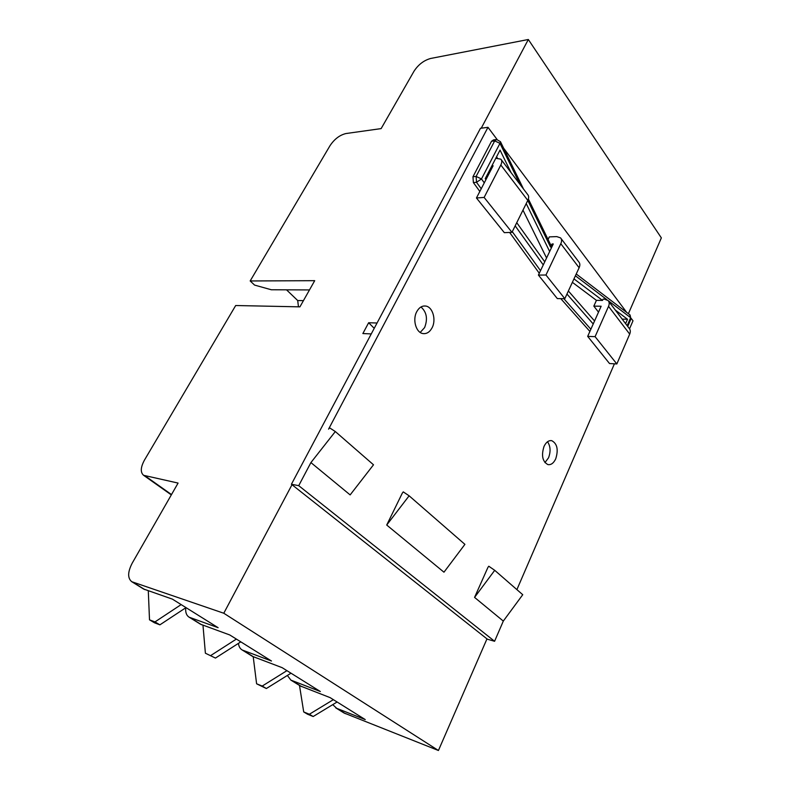 <?xml version="1.0" encoding="UTF-8"?>
<svg xmlns="http://www.w3.org/2000/svg" width="790" height="790" viewBox="0 0 790 790"><rect width="100%" height="100%" fill="white"/><g stroke="black" fill="none" stroke-linecap="round" stroke-linejoin="round"><path stroke-width="1.19" d="M555.735 458.812C553.652 463.167 551.035 465.103 547.885 464.589C542.473 461.558 541.18 455.504 544.024 446.409C546.117 442.114 548.704 440.208 551.795 440.692C557.236 443.684 558.55 449.727 555.735 458.812M544.932 462.594L548.527 457.835C550.857 451.534 550.521 446.172 547.519 441.748M432.051 327.86C429.701 332.146 426.669 334.042 422.936 333.568C416.024 332.689 412.291 319.654 416.755 311.675C419.095 307.488 422.087 305.612 425.721 306.046C432.723 306.875 436.445 319.871 432.051 327.86M420.201 332.432L424.605 327.593C427.923 318.953 426.709 312.09 420.971 306.974M298.719 485.662L494.579 641.283L487.381 639.199L291.411 484.25L480.468 128.296L487.983 127.318L328.581 429.138L329.598 427.844L335.316 431.547L310.914 462.584L298.719 485.662L291.411 484.25M484.28 182.846L481.475 178.945L476.113 176.447L472.963 176.733L473.378 182.579L476.528 182.302L481.219 188.77M496.09 139.583L493.562 139.879L491.538 141.262L494.688 140.897L476.113 176.447L476.528 182.302L481.475 178.945L499.981 143.346L494.688 140.897L496.713 139.514L500.485 141.716L499.981 143.346L519.968 184.356M485.939 179.636L485.238 178.649L495.794 158.267L500.86 159.165C502.075 160.518 502.055 162.464 500.821 165.001L484.132 197.431L476.449 197.984L504.326 232.665L511.96 232.339L527.799 200.403L550.541 247.082L550.669 244.821L528.362 199.001M472.963 176.733L491.538 141.262M550.541 247.082L552.013 244.001L552.674 245.206M495.794 158.267L500.04 150.09L511.051 172.595M526.219 203.603L549.662 251.516M573.965 278.89L602.523 300.417L596.43 300.348L572.375 282.336M608.537 306.352L595.087 336.659L587.681 336.372L609.515 363.528L616.842 363.953L629.699 334.121L608.537 306.352C609.534 303.972 609.386 302.037 608.102 300.556L604.33 299.114L603.106 299.094L602.523 300.417M615.292 310.045L627.507 319.249L625.601 323.633M594.564 320.977L568.375 290.987M544.745 261.816L516.749 222.691M622.174 319.111L627.507 319.249M546.562 257.994L522.97 210.13M497.335 158.119L496.624 156.677M539.284 273.261L509.619 232.438M479.826 191.447L473.378 182.579M589.893 331.435L560.762 298.63M629.699 334.121C630.647 331.77 630.479 329.855 629.176 328.354L608.586 301.207M548.072 239.489L549.327 236.882L556.772 236.605L560.564 237.889C561.828 239.321 561.907 241.256 560.801 243.715L545.959 275.019L538.415 275.078L557.325 298.59L564.82 298.669L579.119 267.751C580.176 265.322 580.067 263.376 578.793 261.925L561.038 238.511M474.563 597.398L487.944 567.358L488.783 566.232L494.718 570.311L474.563 597.398L503.309 621.078L522.743 594.712L494.718 570.311M516.897 589.617L614.413 363.815M629.541 328.798L632.997 320.799L631.161 318.35M626.697 312.406L503.655 148.234M497.117 139.514L487.983 127.318M335.316 431.547L373.502 464.797L350.148 494.905L310.914 462.584M494.579 641.283L503.309 621.078M409.121 495.804L464.905 544.359L443.97 572.197L386.715 525.034L402.327 493.098L403.265 491.884L409.121 495.804L386.715 525.034M598.504 312.149L593.833 306.125L596.43 300.348M489.859 172.062L489.138 171.124M587.681 336.372L601.15 306.234L593.833 306.125M500.821 165.001L527.799 200.403C528.974 197.905 528.945 195.96 527.71 194.567L501.314 159.768M538.415 275.078L553.267 243.962L552.013 244.001M476.449 197.984L493.128 165.752L491.864 165.87M511.96 232.339L484.132 197.431M616.842 363.953L595.087 336.659M564.82 298.669L545.959 275.019M628.396 313.699L661.358 237.889L528.322 39.5L481.248 128.187M292.004 484.714L223.787 613.238L438.43 750.5L486.976 638.873M333.36 699.663L309.364 714.249L303.706 711.928L299.489 685.434M303.706 711.928L307.498 714.2L313.166 716.52L309.364 714.249M313.166 716.52L337.103 701.994M286.918 670.661L262.231 686.056L256.602 683.794L253.225 656.786M256.602 683.794L266.358 688.524L262.231 686.056M266.358 688.524L290.977 673.199M181.147 604.597L154.988 621.908L149.508 619.834L148.293 590.811M149.508 619.834L154.406 622.757L159.896 624.841L154.988 621.908M159.896 624.841L185.996 607.619M143.563 589.004L172.408 599.136L218.129 627.695L189.126 617.188C186.44 615.45 185.314 612.319 185.749 607.787M200.443 624.189L229.772 634.962L271.484 661.013L242.165 649.982C240.042 648.679 238.797 646.467 238.452 643.356M252.514 656.391L282.129 667.659L320.345 691.527L290.858 680.101L287.363 675.45M300.358 685.977L330.111 697.629L365.247 719.581L336.777 708.363L332.738 704.65M344.015 712.975L438.43 750.5M223.787 613.238L131.772 581.717C127.486 578.191 127.644 571.99 132.226 563.122L178.086 483.075L143.612 475.313C140.264 472.4 140.561 467.295 144.511 460.007L235.687 305.523L299.924 306.856L314.706 280.677L250.173 280.964L329.983 145.725C334.427 139.07 339.769 135.001 346.02 133.53L381.135 128.602L414.049 71.149C418.364 64.573 423.894 60.356 430.649 58.47L528.322 39.5M298.452 306.826L297.712 300.546L286.513 289.821M309.483 289.93L271.325 289.762L254.587 285.091L250.173 280.964M297.712 300.546L303.439 300.635M371.251 333.923L362.867 333.548L368.644 322.735L377.047 323.011M374.233 328.314L368.644 322.735M215.453 658.07L205.39 653.212L215.453 658.07L240.802 641.855M236.368 639.09L210.969 655.384M205.39 653.212L202.981 625.275M608.182 300.654L630.647 317.689L629.65 314.657L576.226 273.992M627.171 325.707L630.647 317.689L630.963 318.953L630.045 314.953M575.396 275.789L606.888 299.677M563.833 298.66L590.871 329.233M593.221 323.979L566.953 294.048M543.263 264.926L515.179 225.851M512.285 231.677L540.518 270.664M579.119 267.751L560.801 243.715M201.717 624.811L190.153 617.662M253.807 657.033L243.211 650.486M301.662 686.638L291.915 680.605M345.329 713.646L336.777 708.363M144.797 589.607L132.779 582.171M171.499 494.56L145.212 475.965M423.726 306.016L425.721 306.046M550.837 440.573L551.795 440.692M630.963 318.953L627.724 326.438M500.544 141.854L523.513 189.027M189.126 617.188L200.68 624.327M131.772 581.717L143.79 589.143M242.165 649.982L252.761 656.539M335.71 707.84L344.262 713.133M290.858 680.101L300.605 686.125M143.612 475.313L171.311 494.896"/></g></svg>

